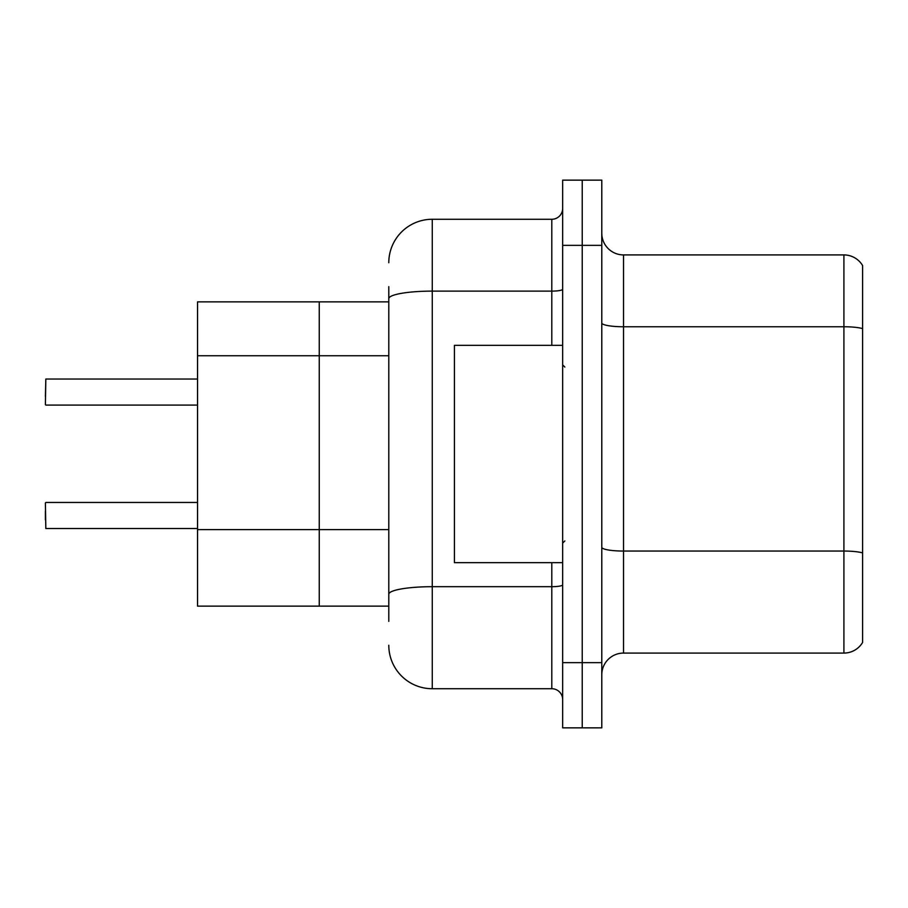 <?xml version="1.0" encoding="UTF-8"?>
<svg xmlns="http://www.w3.org/2000/svg" width="908" height="908" viewBox="0 0 908 908"><rect width="100%" height="100%" fill="white"/><g stroke="black" fill="none" stroke-linecap="round" stroke-linejoin="round"><path stroke-width="1.36" d="M388.794 340.523L388.794 298.664L388.794 301.865L197.535 301.865L197.535 606.135L319.253 606.135L319.253 301.865L319.253 355.743L197.535 355.743M388.794 606.135L319.253 606.135L319.253 355.743L388.794 355.743M862.6 566.149L862.6 635.702M601.788 674.814A21.735 21.735 0 0 1 623.524 653.079L843.907 653.079L843.907 254.921L623.524 254.921A21.735 21.735 0 0 1 601.788 233.186A21.735 21.735 0 0 0 623.524 254.921L623.524 653.079M582.232 662.647L582.232 727.853L601.788 727.853L601.788 662.647L582.232 662.647L582.232 727.853L562.665 727.853L562.665 662.647L582.232 662.647L582.232 245.353L582.232 662.647M562.665 662.647L562.665 180.147L582.232 180.147L582.232 245.353L582.232 180.147L601.788 180.147L601.788 662.647M862.6 265.556A21.735 21.735 0 0 0 843.907 254.921A21.735 21.735 0 0 1 862.6 265.556L862.6 642.444A21.735 21.735 0 0 1 843.907 653.079M388.794 621.356L388.794 286.644M388.794 262.741A43.47 43.47 0 0 1 432.265 219.271L432.265 688.729L551.803 688.729L551.803 562.665M432.265 219.271L551.803 219.271A10.862 10.862 0 0 0 562.665 208.409M388.794 601.788L388.794 594.241A43.47 7.548 180 0 1 432.265 586.693L551.803 586.693A10.862 1.884 0 0 0 562.665 584.809M562.665 699.591A10.862 10.862 0 0 0 551.803 688.729M432.265 688.729A43.47 43.47 0 0 1 388.794 645.259M45.4 396.41L45.831 379.033L197.535 379.033M562.665 345.335L454.431 345.335L454.431 562.665L562.665 562.665M45.4 519.853L45.4 511.159M45.4 502.907L45.831 528.535L197.535 528.535M388.794 529.614L197.535 529.614M862.6 328.605A21.735 3.78 180 0 0 843.907 326.755L623.524 326.755A21.735 3.78 0 0 1 601.788 322.987M862.6 552.904A21.735 3.78 180 0 0 843.907 551.054L623.524 551.054A21.735 3.78 -0 0 1 601.788 547.274M601.788 245.353L562.665 245.353M388.794 298.664A43.47 7.548 180 0 1 432.265 291.116L551.803 291.116L551.803 219.271M551.803 345.335L551.803 291.116A10.862 1.884 0 0 0 562.665 289.221M45.831 379.033L45.4 404.662M564.844 367.059L562.665 364.891M564.844 540.941L562.665 543.109M45.831 502.464L197.535 502.464M45.831 405.093L197.535 405.093"/></g></svg>
